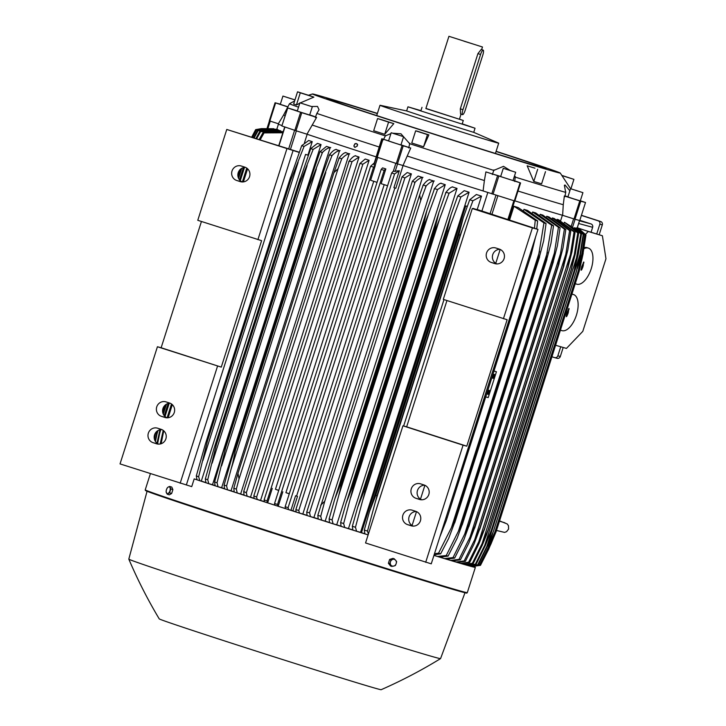 <?xml version="1.0" encoding="UTF-8"?>
<svg xmlns="http://www.w3.org/2000/svg" width="726" height="726" viewBox="0 0 726 726"><rect width="100%" height="100%" fill="white"/><g stroke="black" fill="none" stroke-linecap="round" stroke-linejoin="round"><path stroke-width="1.09" d="M580.328 200.784L585.51 202.481L579.747 220.541L574.992 219.252L580.755 201.193L564.365 195.975A149.647 1.606 17.7 0 0 565 196.156M514.852 200.866A153.594 1.652 -162.3 0 0 562.623 215.323L574.992 219.252M400.979 144.837L408.838 147.442A149.647 1.606 17.7 0 0 410.744 148.05L403.012 165.528A153.594 1.652 -162.3 0 0 483.089 190.956L514.807 201.011L520.569 182.952L485.894 171.908A149.647 1.606 17.7 0 0 492.537 173.995L500.686 176.454M403.012 165.528L397.458 163.876L403.229 145.808L381.803 138.73A149.647 1.606 17.7 0 0 383.609 139.319L388.601 140.871M315.465 116.977A149.647 1.606 17.7 0 0 316.609 117.358L306.971 134.201A153.594 1.652 -162.3 0 0 376.141 156.87L397.458 163.876M306.971 134.201L296.008 130.744L301.78 112.675L287.623 107.893L297.342 110.869M287.768 107.947L281.851 125.961L296.008 130.744M281.969 125.58A153.594 1.652 -162.3 0 1 278.203 123.983L283.657 114.917A151.162 1.624 -162.3 0 0 285.146 115.643M278.33 123.765L269.845 120.997L275.608 102.938L275.072 102.756L280.336 104.199M275.109 102.765L269.31 120.815L269.845 120.997M579.566 220.495L576.998 228.563L576.362 227.919L576.725 229.262M403.066 165.546L395.815 188.252L393.9 187.68L399.309 170.746L393.102 171.372L391.677 172.933L394.581 173.977L288.104 507.619L285.136 506.766L391.677 172.933M399.309 170.746L394.581 173.977M387.584 185.747L381.141 183.669L385.842 168.931L384.145 170.365L277.523 504.461L277.985 506.176L285.372 508.554L285.136 506.766M289.257 493.862L285.917 492.645A153.322 1.652 17.7 0 0 289.293 493.734M285.917 492.645L384.208 184.658M278.194 506.24L282.804 491.783M377.048 182.353L370.605 180.275L375.278 165.637L373.572 167.098L267.032 500.94L267.522 502.809L274.791 505.142A166.027 1.788 17.7 0 0 276.388 505.668A166.027 1.788 17.7 0 0 277.985 506.176M277.523 504.461L274.555 503.499L381.177 169.412L384.145 170.365M385.842 168.931L382.593 167.878L381.177 169.412M274.791 505.151L274.555 503.499M278.72 490.467L275.453 489.279A153.322 1.652 17.7 0 0 278.757 490.34M275.453 489.279L373.745 181.291M267.658 502.846L272.268 488.389M267.032 500.94L264.119 499.896L370.596 166.254L373.572 167.098M375.278 165.637L374.062 164.811L376.513 157.134M374.008 165.056L374.552 162.216M370.596 166.254L374.48 162.751M267.522 502.809A166.027 1.788 17.7 0 1 264.382 501.793L264.119 499.896M285.382 508.554A166.027 1.788 17.7 0 0 288.63 509.598L290.954 510.251L295.564 495.794L296.58 496.076L394.908 187.98M288.104 507.619L288.63 509.598M374.317 162.833L376.204 156.925M299.666 183.542L216.484 444.176L207.736 479.723A173.369 1.86 17.7 0 1 205.331 478.933L205.93 482.726A166.027 1.788 17.7 0 0 208.779 483.67L212.509 484.705L321.046 144.583A153.322 1.652 -162.3 0 1 317.434 143.394L310.746 148.621A173.369 1.86 -162.3 0 0 313.151 149.42L299.666 183.542A177.979 1.915 -162.3 0 1 298.785 183.251L310.746 148.621M212.509 484.705A153.322 1.652 17.7 0 0 215.087 485.558M309.004 186.609L225.822 447.243L217.056 482.79A173.369 1.86 17.7 0 1 214.606 481.982L215.141 485.758A166.027 1.788 17.7 0 0 218.036 486.71L221.63 487.709L330.176 147.596A153.322 1.652 -162.3 0 1 326.5 146.389L320.021 151.67A173.369 1.86 -162.3 0 0 322.471 152.478L309.004 186.609A177.979 1.915 -162.3 0 1 308.196 186.346L320.021 151.67M221.63 487.709A153.322 1.652 17.7 0 0 224.543 488.662M329.513 154.783A173.369 1.86 -162.3 0 0 332.009 155.6L318.542 189.731L235.369 450.365L232.583 463.569L226.594 485.912A173.369 1.86 17.7 0 1 224.098 485.095L224.579 488.861A166.027 1.788 17.7 0 0 227.528 489.823L231.013 490.794L339.559 150.672A153.322 1.652 -162.3 0 1 335.839 149.456M231.013 490.794A153.322 1.652 17.7 0 0 234.199 491.829M239.054 478.888L237.983 473.325L333.96 172.606L339.205 157.95A173.369 1.86 -162.3 0 0 341.755 158.776L338.044 168.704L239.054 478.888L236.34 489.088A173.369 1.86 17.7 0 1 233.799 488.262L234.235 492.01A166.027 1.788 17.7 0 0 237.239 492.99L240.651 493.934L349.197 153.821A153.322 1.652 -162.3 0 1 345.422 152.587M240.651 493.934A153.322 1.652 17.7 0 0 244.063 495.05M243.691 491.529L349.133 161.118L351.983 161.689L246.332 492.736L243.691 491.529L244.099 495.223A166.027 1.788 17.7 0 0 247.139 496.212L250.506 497.147L359.052 157.025A153.322 1.652 -162.3 0 1 355.223 155.781M250.506 497.147A153.322 1.652 17.7 0 0 254.118 498.317M253.819 495.922L254.145 498.481A166.027 1.788 17.7 0 0 257.24 499.479L260.57 500.405L369.117 160.292A153.322 1.652 -162.3 0 1 365.223 159.03L359.924 163.468L362.855 164.194L256.623 497.047L253.819 495.922L359.924 163.468M260.57 500.405A153.322 1.652 17.7 0 0 264.346 501.63M307.18 134.274L304.448 142.831M296.362 130.852L290.436 149.429L226.766 129.464L197.771 220.305L261.614 240.669L221.267 367.12L157.424 346.747L120.035 463.905L191.728 486.629L194.196 478.888L196.991 479.768A166.027 1.788 17.7 0 0 199.786 480.694L201.302 481.111L305.564 154.42L307.951 155.083L312.234 141.661A153.322 1.652 -162.3 0 1 308.686 140.481L301.717 145.645A173.369 1.86 -162.3 0 0 304.067 146.416L290.563 180.538A177.979 1.915 -162.3 0 1 289.62 180.23L301.717 145.645M305.564 154.42L308.305 155.282M312.234 141.661L304.067 146.416M290.563 180.538L207.391 441.172L198.652 476.728L199.786 480.694M196.991 479.768L196.301 475.947L205.413 443.976L289.62 180.23M206.447 440.863A177.979 1.915 17.7 0 0 207.391 441.172M289.665 180.093L206.402 441M196.301 475.947A173.369 1.86 17.7 0 0 198.652 476.728M298.132 162.234L202.953 460.465M369.117 160.292L362.855 164.194M359.052 157.025L351.983 161.689M348.716 161.671C351.384 158.05 353.689 156.054 355.631 155.691M338.77 158.531C341.492 154.865 343.852 152.85 345.839 152.496M349.723 153.767C347.237 153.957 344.442 155.781 341.329 159.248M333.96 172.606L338.044 168.704M233.799 488.262L237.983 473.325M328.987 155.473C331.791 151.734 334.214 149.701 336.265 149.365M340.095 150.618C337.554 150.79 334.695 152.632 331.519 156.135M320.729 179.585L329.559 154.665M318.542 189.731A177.979 1.915 -162.3 0 1 317.843 189.504L320.91 179.059M231.113 460.402L317.843 189.504M234.661 450.138A177.979 1.915 17.7 0 0 235.369 450.365M319.004 185.03L233.019 454.449M224.062 485.222L231.276 459.876M325.774 172.47L231.258 468.606M330.711 147.541C328.098 147.687 325.148 149.547 321.881 153.104M214.606 481.982L222.891 453.015L308.196 186.346M225.024 446.98A177.979 1.915 17.7 0 0 225.822 447.243M309.058 183.161L223.871 450.075M316.355 168.94L221.584 465.892M321.046 144.583L313.151 149.42M205.331 478.933L214.007 448.559L298.785 183.251M215.604 443.885A177.979 1.915 17.7 0 0 216.484 444.176M299.275 181.491L214.987 445.601M307.134 165.519L212.146 463.179M226.766 129.464L299.212 152.433M290.436 149.429L299.293 152.224M286.888 148.83L257.902 239.662M236.73 180.484A7.587 7.369 105.2 0 1 231.966 171.164A7.587 7.369 105.2 0 1 241.341 166.036L244.844 167.161A7.587 7.369 105.2 0 1 249.608 176.482A7.587 7.369 105.2 0 1 240.233 181.618L236.73 180.484L242.139 181.954M245.406 167.37A7.587 7.369 -74.8 0 0 242.366 181.963L246.758 168.114M157.424 346.747L161.136 347.754L201.438 221.484M161.136 347.754L221.267 367.12M217.546 366.113L180.157 483.271M153.059 442.669A7.587 7.369 105.2 0 1 148.295 433.349A7.587 7.369 105.2 0 1 157.669 428.213L161.172 429.347A7.587 7.369 105.2 0 1 165.936 438.667A7.587 7.369 105.2 0 1 156.562 443.795L153.059 442.669L158.468 444.14M161.453 416.343A7.587 7.369 105.2 0 1 156.698 407.023A7.587 7.369 105.2 0 1 166.063 401.895L169.575 403.021A7.587 7.369 105.2 0 1 174.331 412.341A7.587 7.369 105.2 0 1 164.965 417.477L161.453 416.343L166.871 417.813M170.129 403.229A7.587 7.369 -74.8 0 0 167.089 417.822L171.49 403.974M161.735 429.547A7.587 7.369 -74.8 0 0 158.695 444.14M293.086 150.509L186.355 484.95M201.302 481.111L205.885 482.554M207.736 479.723L208.779 483.67M217.056 482.79L218.036 486.71M226.594 485.912L227.528 489.823M236.34 489.088L237.239 492.99M246.332 492.736L247.139 496.212M256.623 497.047L257.24 499.479M287.832 106.922L275.608 102.938M287.877 106.822L280.29 104.335L282.931 96.077L294.947 99.934M299.802 103.165L296.408 105.007L293.658 103.99L297.542 91.812L311.127 96.104A133.121 1.434 17.7 0 0 313.877 97.121L300.292 102.92M384.698 134.292L373.69 130.725L377.574 118.547L382.802 120.062A133.121 1.434 17.7 0 0 393.81 123.629L384.698 134.292L388.582 122.113L393.81 123.629M496.112 151.298A130.027 1.398 -162.3 0 1 560.254 173.024A130.027 1.398 -162.3 0 1 406.669 125.462A130.027 1.398 -162.3 0 1 312.534 93.972A130.027 1.398 -162.3 0 1 316.128 94.797A130.027 1.398 -162.3 0 1 377.402 113.41M298.522 107.176A148.993 1.597 -162.3 0 1 289.511 103.7A148.993 1.597 -162.3 0 1 289.52 103.691L294.611 100.987M311.572 106.504L317.489 106.432L319.041 109.744L316.881 113.438A148.993 1.597 -162.3 0 0 385.361 135.889L390.924 133.593M392.811 133.212L400.979 133.802L409.682 143.721A148.993 1.597 -162.3 0 0 493.789 170.401L503.499 166.336L510.115 170.419M317.08 112.929L315.256 117.476M294.965 99.889L282.931 96.077M290.282 98.464L285.073 96.749L290.282 98.464M496.058 151.471A115.125 1.234 -162.3 0 1 546.07 168.523A115.125 1.234 -162.3 0 1 542.866 167.806A115.125 1.234 -162.3 0 1 422.94 130.517A115.125 1.234 -162.3 0 1 326.709 98.518A115.125 1.234 -162.3 0 1 329.913 99.235A115.125 1.234 -162.3 0 1 377.348 113.583M473.388 132.196L498.508 143.049A62.309 0.672 -162.3 0 1 498.708 143.176A62.309 0.672 -162.3 0 1 496.974 142.786A62.309 0.672 -162.3 0 1 425.109 120.371A62.309 0.672 -162.3 0 1 379.997 105.288A62.309 0.672 -162.3 0 1 380.233 105.306L406.996 111.005M462.226 123.828L475.04 128.23L473.724 132.359L432.124 119.463L406.624 110.942L407.948 106.813L420.935 110.651M475.04 128.23L407.948 106.813M421.997 107.321L420.844 110.933L462.135 124.11L463.288 120.498L425.917 108.428M459.458 119.137L463.288 120.498M461.055 114.145L459.422 119.264L425.872 108.555L448.931 36.3L482.481 47.008L448.931 36.3M462.571 114.635A4.873 1.153 107.8 0 0 462.58 114.635A4.873 1.153 107.8 0 0 465.175 110.298L482.799 55.067A4.873 1.153 107.8 0 0 483.18 50.13A4.873 1.153 107.8 0 0 483.171 50.121A4.873 1.153 107.8 0 0 480.576 54.468L462.952 109.69A4.873 1.153 107.8 0 0 462.571 114.635L460.565 113.991L460.311 108.836L477.935 53.615L481.193 49.486M463.95 41.173L473.034 43.996L463.95 41.173M296.408 105.007L300.292 92.819L313.877 97.121M300.292 92.819L297.542 91.812M388.582 122.113L377.574 118.547M314.304 116.432L309.712 114.908M383.364 139.809L385.615 135.399M409.8 143.185L408.72 147.968M514.525 175.874L515.242 177.099A148.993 1.597 -162.3 0 0 565.69 192.39L564.383 185.339L565.01 184.976L569.874 190.775M545.489 171.654L541.605 183.832L533.782 181.446L527.167 165.8A133.121 1.434 17.7 0 0 534.98 168.187L527.167 165.8M423.576 146.788L411.76 143.004L415.653 130.825L417.06 131.116A133.121 1.434 17.7 0 0 428.866 134.9L423.576 146.788L427.46 134.609L428.866 134.9M567.95 196.819L565.046 195.92M515.297 176.545L514.716 181.482M520.533 182.934L516.322 181.418A149.647 1.606 17.7 0 1 514.788 180.937L513.082 180.384M427.46 134.609L415.653 130.825M537.676 169.267L533.782 181.446M562.287 175.683L573.912 179.358L562.142 175.492M573.912 179.358L570.908 188.787M492.364 174.512L493.97 169.893M564.901 196.692L565.79 191.855M316.609 117.358L301.78 112.675M312.307 106.776L309.666 115.035L298.168 111.405L297.279 111.078L299.92 102.82L312.307 106.776L299.92 102.82M309.766 105.987L302.461 103.609L309.766 105.987M376.141 156.87L379.208 147.015A151.162 1.624 -162.3 0 1 312.489 125.144M379.208 147.015L381.803 138.73M410.744 148.05L403.229 145.808M403.583 136.697L400.943 144.955L393.265 142.577L388.555 140.998L391.196 132.74L403.583 136.697L391.196 132.74M401.396 135.989L393.374 133.457L401.396 135.989M483.089 190.956L484.387 180.547A151.162 1.624 -162.3 0 1 407.35 156.081M484.387 180.547L485.894 171.908M515.678 172.262L513.037 180.52L510.042 179.631L500.65 176.572L503.29 168.314L515.678 172.262L503.29 168.314M511.494 170.891L505.314 168.958L511.467 170.964M562.623 215.323L563.267 204.723A151.162 1.624 -162.3 0 1 517.992 191.029M563.267 204.723L564.365 195.975M585.483 202.472L580.755 201.193M582.924 192.644L580.292 200.902L573.34 198.752L567.904 196.946L570.536 188.687L582.924 192.644L570.536 188.687M575.573 190.248L580.782 191.973L575.546 190.33M355.168 144.066L354.733 143.948A2.214 1.942 -73.4 0 1 356.466 143.594L357.664 144.901L357.237 144.737L357.183 146.153L354.878 147.351C353.553 146.362 353.644 145.264 355.168 144.066A1.842 1.615 106.6 0 0 355.096 147.405M357.664 144.901A2.214 1.942 -73.4 0 0 356.466 143.594M462.072 563.685L464.404 564.438L472.372 563.294L482.109 543.602L574.311 254.699L577.787 232.992A173.369 1.86 -162.3 0 0 578.631 233.227L572.551 227.356L564.447 222.256L564.238 222.9M577.787 232.992L564.447 222.256M578.631 233.227L575.391 253.428L571.362 269.319A177.979 1.915 -162.3 0 1 571.317 269.31L574.33 254.635M571.362 269.319L486.583 534.717L482.273 545.208L473.216 563.539L465.42 564.719A166.027 1.788 17.7 0 1 464.404 564.438M482.109 543.602L488.135 529.944L571.317 269.31M472.372 563.294A173.369 1.86 17.7 0 0 473.216 563.539M581.49 234.017L578.114 254.935L574.302 270.136L580.818 233.836A173.369 1.86 -162.3 0 0 581.163 233.926A173.369 1.86 -162.3 0 0 581.49 234.017L575.183 227.964L574.384 227.746L574.094 228.663M577.488 254.762L484.814 545.172L490.967 531.405L574.538 269.518M491.121 530.77L485.431 545.335L476.075 564.329L468.27 565.509A166.027 1.788 17.7 0 1 467.88 565.4A166.027 1.788 17.7 0 1 467.48 565.291L475.403 564.138A173.369 1.86 17.7 0 0 475.748 564.238A173.369 1.86 17.7 0 0 476.075 564.329M475.403 564.138L484.814 545.172M580.818 233.836L574.384 227.746M577.106 228.354L583.659 234.58A173.369 1.86 -162.3 0 1 583.169 234.453L576.952 228.545M580.147 256.214L576.58 270.616L579.974 254.672L583.169 234.453M583.659 234.58L580.138 256.278M576.698 270.453L576.598 270.744A177.979 1.915 -162.3 0 1 576.571 270.734L493.417 531.378A177.979 1.915 17.7 0 0 493.417 531.378L576.698 270.453M576.571 270.734L493.39 531.368L487.936 545.181L478.243 564.892L470.403 566.062A166.027 1.788 17.7 0 1 469.831 565.917L477.753 564.764A173.369 1.86 17.7 0 0 478.243 564.892M579.974 254.672L486.856 546.451L493.39 531.368M477.753 564.764L486.856 546.451M591.145 231.993L592.643 227.302A2.713 2.632 -74.8 0 0 590.955 223.907L579.811 220.323M585.437 234.389L588.26 231.467L602.389 235.769L578.849 228.436M555.599 345.258L566.443 348.416L582.797 331.355L605.965 258.755L602.389 235.769M575.319 283.467A18.967 9.102 108 0 0 576.635 284.156L575.273 283.721A18.967 9.102 -72 0 1 575.237 283.703M584.203 247.63A18.967 9.102 -72 0 1 587.016 247.657L588.378 248.101A18.967 9.102 108 0 0 584.031 248.664M560.49 329.922A18.967 9.102 108 0 0 561.806 330.611L560.454 330.167A18.967 9.102 -72 0 1 560.418 330.158M571.943 294.03A18.967 9.102 -72 0 1 572.197 294.103L573.549 294.547A18.967 9.102 108 0 0 571.843 294.339M576.635 284.156A18.967 9.102 108 0 0 591.227 268.729A18.967 9.102 108 0 0 588.378 248.101M561.806 330.611A18.967 9.102 108 0 0 576.408 315.175A18.967 9.102 108 0 0 573.549 294.547M566.879 316.155L566.344 316.699L566.253 315.973L566.888 313.051L568.984 308.441L568.059 313.396L566.879 316.155L566.262 315.955M567.07 313.087L567.469 311.817M567.786 313.314L567.097 313.006M568.059 313.396L567.369 313.087M568.467 312.107L567.732 311.953M568.195 312.026L567.451 311.871M581.707 269.709L581.163 270.253L581.081 269.518L581.707 266.596L583.804 261.995L582.887 266.95L581.707 269.709L581.081 269.5M581.889 266.633L582.297 265.371M582.606 266.869L581.916 266.551M582.887 266.95L582.188 266.633M583.296 265.662L582.551 265.507M583.023 265.58L582.279 265.426M588.26 231.467L578.921 228.327M581.381 215.422L598.16 220.822A2.713 2.632 105.2 0 1 599.839 224.207L596.754 233.881M560.735 346.756L557.84 355.822A2.713 2.632 105.2 0 1 554.51 357.591L551.923 356.756M556.987 358.263A2.713 2.632 -74.8 0 0 560.318 356.493L563.194 347.473M599.186 234.698L602.317 224.879A2.713 2.632 -74.8 0 0 600.638 221.494L581.417 215.304M290.954 510.251L292.868 510.814A153.322 1.652 17.7 0 0 296.117 511.857M296.58 496.076A153.322 1.652 17.7 0 0 297.488 496.366L292.868 510.814M297.488 496.366L295.564 495.794M368.118 534.917A169.04 1.815 -162.3 0 1 275.699 505.477A169.04 1.815 -162.3 0 1 194.196 478.888M364.298 530.071L369.47 511.639L375.741 495.395A177.979 1.915 17.7 0 0 377.012 495.794L367.492 531.078A173.369 1.86 17.7 0 1 364.298 530.071L364.888 533.864A166.027 1.788 17.7 0 0 368.136 534.88M352.337 526.296L357.646 507.483L363.799 491.62A177.979 1.915 17.7 0 0 364.933 491.974L355.45 527.276A173.369 1.86 17.7 0 1 352.337 526.296L352.863 530.062A166.027 1.788 17.7 0 0 356.602 531.25L360.55 532.34A153.322 1.652 17.7 0 0 361.484 532.639L364.86 533.773M340.621 522.584L346.075 503.345L352.092 487.908A177.979 1.915 17.7 0 0 353.072 488.217L343.652 523.546A173.369 1.86 17.7 0 1 340.621 522.584L341.093 526.341A166.027 1.788 17.7 0 0 344.723 527.493L348.48 528.537A153.322 1.652 17.7 0 0 352.827 529.907M333.089 523.8L332.091 519.87A173.369 1.86 17.7 0 1 329.114 518.927L329.55 522.675A166.027 1.788 17.7 0 0 333.089 523.8L336.71 524.807A153.322 1.652 17.7 0 0 341.057 526.187M317.816 515.324L419.646 194.985L420.717 200.539L324.74 501.267L320.729 516.25A173.369 1.86 17.7 0 1 317.816 515.324L318.224 519.072A166.027 1.788 17.7 0 0 321.672 520.17L325.184 521.141A153.322 1.652 17.7 0 0 329.522 522.52M306.717 512.175L412.368 181.137L415.018 182.335L309.566 512.747L306.717 512.175L307.089 515.514A166.027 1.788 17.7 0 0 310.465 516.594L313.904 517.547A153.322 1.652 17.7 0 0 318.197 518.918M295.845 509.679L402.077 176.817L404.881 177.943L298.776 510.405L295.845 509.679L296.144 512.012A166.027 1.788 17.7 0 0 299.457 513.073L302.833 514.008A153.322 1.652 17.7 0 0 307.062 515.36M473.352 566.398A169.04 1.815 -162.3 0 1 475.367 567.351A169.04 1.815 -162.3 0 1 433.948 555.399M298.776 510.405L299.457 513.073M309.566 512.747L310.465 516.594M320.729 516.25L321.672 520.17M324.74 501.267L320.656 505.169M419.646 194.985L423.231 185.021M420.717 200.539L426.144 185.947A173.369 1.86 -162.3 0 1 423.231 185.012M329.114 518.927L334.731 499.207L340.585 484.251A177.979 1.915 17.7 0 0 341.42 484.514L338.842 495.096L428.63 213.753M338.997 494.56L332.054 519.997M428.639 213.725L424.592 223.88A177.979 1.915 -162.3 0 1 423.766 223.617L340.585 484.251M424.592 223.88L341.42 484.514M423.766 223.617L426.961 210.304L434.529 188.615A173.369 1.86 -162.3 0 0 437.506 189.559L445.256 184.685A153.322 1.652 -162.3 0 1 440.718 183.251M437.551 189.441L428.449 214.27M426.824 210.767L335.639 496.475M343.652 523.546L344.723 527.493M439.756 218.58L436.253 227.583A177.979 1.915 -162.3 0 1 435.264 227.274L352.092 487.908M436.253 227.583L353.072 488.217M348.48 528.537L457.026 188.415L449.067 193.234L439.756 218.599L350.731 497.555M435.264 227.274L438.903 212.509L446.036 192.272A173.369 1.86 -162.3 0 0 449.067 193.234M438.495 213.898L346.974 500.659M355.45 527.276L356.602 531.25M451.046 223.626L448.114 231.34A177.979 1.915 -162.3 0 1 446.98 230.986L363.799 491.62M448.114 231.34L364.933 491.974M360.55 532.34L469.096 192.227L460.865 196.964L451.037 223.644L362.864 499.933M446.98 230.986L451.164 214.46L457.752 195.984L464.204 190.684A153.322 1.652 -162.3 0 0 469.096 192.227M460.865 196.964A173.369 1.86 -162.3 0 1 457.752 195.984M450.356 217.119L358.526 504.851M464.985 592.734L440.564 658.6A163.622 1.761 -162.3 0 1 440.546 658.618A163.622 1.761 -162.3 0 1 247.285 598.714A163.622 1.761 -162.3 0 1 128.82 559.129A163.622 1.761 -162.3 0 1 128.811 559.111L147.06 491.275M440.546 658.618C421.461 670.343 401.66 680.698 381.15 689.7A116.487 1.252 -162.3 0 1 243.564 647.057A116.487 1.252 -162.3 0 1 159.23 618.879C147.723 599.658 137.586 579.738 128.82 559.129M389.635 559.41L390.897 559.837L390.434 561.824A3.521 3.013 -71.3 0 1 392.793 559.365A3.521 3.013 -71.3 0 1 394.381 559.365A3.521 3.013 -71.3 0 1 395.67 560.263L393.129 558.367L389.635 559.41L388.401 563.285L390.661 566.117L393.819 566.071A3.521 3.013 -71.3 0 1 392.24 566.071A3.521 3.013 -71.3 0 1 390.942 565.182A3.521 3.013 -71.3 0 1 390.434 561.824L389.662 563.712L391.913 566.543M388.401 563.285L389.662 563.712M396.178 563.621A3.521 3.013 -71.3 0 1 393.819 566.071L395.407 565.5L396.178 563.621L396.641 561.625L395.67 560.263A3.521 3.013 -71.3 0 1 396.178 563.621M394.39 558.793L390.897 559.837M367.492 531.078L368.372 534.127M472.98 208.725L477.218 209.551L481.501 196.129L472.907 200.766L460.193 235.16A177.979 1.915 -162.3 0 1 458.923 234.752L375.741 495.395M460.193 235.16L377.012 495.794M458.923 234.752L463.233 217.854L469.713 199.759L476.356 194.514A153.322 1.652 -162.3 0 0 481.501 196.129M462.444 220.45L370.333 509.071M462.498 228.926L375.288 502.201M472.907 200.766A173.369 1.86 -162.3 0 1 469.713 199.759M361.484 532.639L465.747 205.939A153.322 1.652 17.7 0 0 467.272 206.42M465.747 205.939L467.263 206.447M457.026 188.415A153.322 1.652 -162.3 0 1 452.334 186.936M445.537 192.925C448.314 189.205 450.719 187.181 452.752 186.845M336.71 524.807L445.256 184.685M434.112 189.177C436.816 185.52 439.157 183.515 441.136 183.152M325.184 521.141L433.731 181.028A153.322 1.652 -162.3 0 1 429.329 179.631M434.266 180.974C431.707 181.137 428.821 182.988 425.627 186.5M422.868 185.502C425.518 181.89 427.814 179.903 429.747 179.531M313.904 517.547L422.441 177.434A153.322 1.652 -162.3 0 1 418.158 176.064L412.368 181.137M422.977 177.371C420.472 177.561 417.659 179.395 414.528 182.87M302.833 514.008L411.379 173.895L404.881 177.943M411.379 173.895A153.322 1.652 -162.3 0 1 407.186 172.552L402.077 176.817M560.608 220.777L562.369 215.25M465.493 564.719L467.48 565.291M466.882 564.592L466.736 565.055M468.379 565.5L469.831 565.917M585.973 234.961L577.424 227.374L585.964 234.961A173.369 1.86 -162.3 0 1 585.973 234.961L582.924 254.263M489.188 547.967L496.058 531.831L579.23 271.197L583.187 253.419M480.503 565.282L488.97 548.629M577.406 227.438L585.882 235.033A173.369 1.86 -162.3 0 1 585.755 235.024L577.379 227.51M582.07 258.51L579.076 271.27A177.979 1.915 -162.3 0 1 579.049 271.27L582.842 254.009L585.755 235.024M585.882 235.033L582.07 258.529M579.076 271.27L495.894 531.904L490.967 544.001L480.467 565.345L472.426 566.462A166.027 1.788 17.7 0 1 472.336 566.462L480.34 565.336A173.369 1.86 17.7 0 0 480.467 565.345M579.049 271.27L495.867 531.904A177.979 1.915 17.7 0 0 495.894 531.904M582.842 254.009L580.927 260.008M490.812 542.376L488.952 548.184L495.867 531.904M480.34 565.336L488.952 548.184M577.306 227.746L585.129 234.925A173.369 1.86 -162.3 0 1 584.811 234.852L577.252 227.9M585.129 234.925L581.462 257.476L578.186 271.116L581.762 254.418L584.811 234.852M492.754 533.329L488.244 547.458L494.978 531.75L578.15 271.107A177.979 1.915 -162.3 0 1 578.15 271.107L495.014 531.75A177.979 1.915 17.7 0 0 495.014 531.75L489.787 544.736L479.714 565.227L471.8 566.38A166.027 1.788 17.7 0 1 471.455 566.307L479.396 565.164A173.369 1.86 17.7 0 0 479.714 565.227M581.762 254.418L577.188 268.747M479.396 565.164L488.244 547.458M470.63 566.044L471.455 566.307M276.787 129.319L261.442 128.629L255.724 129.609M277.16 129.655L277.214 129.491A153.322 1.652 -162.3 0 1 276.951 129.355L255.67 129.618A173.369 1.86 -162.3 0 0 255.743 129.682L251.75 137.196M278.457 130.29L278.539 130.045A153.322 1.652 -162.3 0 1 277.904 129.791L256.224 129.936A173.369 1.86 -162.3 0 0 256.505 130.054L252.53 137.45M280.753 131.261L280.862 130.925A153.322 1.652 -162.3 0 1 279.809 130.535L257.594 130.508A173.369 1.86 -162.3 0 0 258.093 130.698L254.127 137.967M283.185 131.769A153.322 1.652 -162.3 0 1 282.777 131.624L259.835 131.361A173.369 1.86 -162.3 0 0 260.58 131.633L256.623 138.766M278.539 130.045L256.505 130.054M252.258 137.359L256.224 129.936M154.23 438.205L155.291 433.195M155.618 432.696L154.348 438.876M239.644 170.066L237.865 175.647M164.375 405.925L162.597 411.506M155.972 432.242L155.192 434.692M277.214 129.491L255.743 129.682M251.677 137.178L255.67 129.618M261.442 128.629L273.902 128.738M280.862 130.925L258.093 130.698M253.646 137.813L257.594 130.508M240.379 169.294L238.019 176.699M165.111 405.162L162.751 412.559M240.624 169.094L238.092 177.008M165.346 404.954L162.824 412.867M155.101 440.9L157.233 431.044M157.651 430.754L155.464 441.49M241.74 168.314L238.555 178.287M166.463 404.182L163.286 414.147M158.068 430.5L156.934 434.066M283.131 131.941L260.58 131.633M255.906 138.539L259.835 131.361M243.391 167.633L239.507 179.812M168.123 403.493L164.23 415.671M243.709 167.552L239.716 180.057M168.432 403.411L164.448 415.925M156.998 443.15L159.947 429.756M160.428 429.656L157.624 443.586M244.508 167.416L240.288 180.638M169.231 403.275L165.011 416.497M160.836 429.601L159.566 433.576M282.859 132.785L264.082 132.894A173.369 1.86 -162.3 0 1 263.057 132.531L282.977 132.404M259.137 139.573L263.057 132.531M264.082 132.894L260.117 139.891M247.112 168.378L242.774 181.954M171.835 404.237L167.506 417.813M160.156 444.003L163.214 430.391M163.731 430.808L161.154 443.731M247.584 168.786L243.41 181.89M172.316 404.645L168.133 417.759M163.913 430.972L163.196 433.213M167.216 494.188L169.303 494.833L171.654 493.489L172.897 489.614L171.781 487.092L169.693 486.438L168.26 487.028A3.521 1.833 107.3 0 1 169.267 486.874A3.521 1.833 107.3 0 1 169.993 487.618A3.521 1.833 107.3 0 1 169.929 490.821A3.521 1.833 107.3 0 1 168.142 493.426A3.521 1.833 107.3 0 1 167.125 493.589A3.521 1.833 107.3 0 1 166.408 492.845A3.521 1.833 107.3 0 1 166.463 489.642L166.1 491.656L167.216 494.188L169.566 492.836L170.81 488.961L169.693 486.438M167.343 487.79L166.463 489.642A3.521 1.833 107.3 0 1 168.26 487.028L167.343 487.79M171.654 493.489L169.566 492.836M172.897 489.614L170.81 488.961M473.089 208.398L478.479 210.213L472.281 208.534L443.296 299.366L507.138 319.739L466.782 446.181L463.07 445.174L402.939 425.808L406.66 426.824L446.953 300.546M403.638 425.999L443.985 299.584M402.939 425.808L365.55 542.966L431.253 563.839L537.984 229.407L481.91 211.021L487.808 192.517M463.07 445.174L425.681 562.332M407.595 524.635A7.587 7.369 105.2 0 1 402.839 515.315A7.587 7.369 105.2 0 1 412.205 510.187L415.717 511.313A7.587 7.369 105.2 0 1 420.472 520.633A7.587 7.369 105.2 0 1 411.107 525.769L407.595 524.635L413.012 526.105M415.998 498.317A7.587 7.369 105.2 0 1 411.234 488.997A7.587 7.369 105.2 0 1 420.608 483.861L424.111 484.995A7.587 7.369 105.2 0 1 428.875 494.315A7.587 7.369 105.2 0 1 419.501 499.443L415.998 498.317L421.407 499.778M424.674 485.195A7.587 7.369 -74.8 0 0 421.634 499.787M416.27 511.521A7.587 7.369 -74.8 0 0 413.23 526.114M406.66 426.824L466.782 446.181M472.281 208.534L532.412 227.891L503.427 318.732M491.266 262.449A7.587 7.369 105.2 0 1 486.511 253.129A7.587 7.369 105.2 0 1 495.876 248.002L499.388 249.136A7.587 7.369 105.2 0 1 504.143 258.456A7.587 7.369 105.2 0 1 494.778 263.583L491.266 262.449L496.684 263.919M477.218 209.551A153.322 1.652 17.7 0 0 481.91 211.021M499.942 249.336A7.587 7.369 -74.8 0 0 496.902 263.928M424.901 485.295L420.472 499.179M416.497 511.621L412.069 525.497M536.732 228.971L537.639 220.949L518.246 207.582A153.322 1.652 -162.3 0 1 513.954 206.257L509.507 220.205M500.178 249.435L495.749 263.32M546.061 223.535L543.665 240.769L538.701 259.59A177.979 1.915 -162.3 0 1 537.939 259.363L543.955 222.891A173.369 1.86 -162.3 0 0 546.061 223.535L527.602 210.467A153.322 1.652 -162.3 0 1 523.963 209.342L523.655 210.313M553.511 225.795L550.961 243.373L546.106 261.85A177.979 1.915 -162.3 0 1 545.516 261.669L551.66 225.232A173.369 1.86 -162.3 0 0 553.511 225.795L535.752 212.954A153.322 1.652 -162.3 0 1 532.639 212.01L532.358 212.89M540.18 214.306L558.448 227.292A173.369 1.86 -162.3 0 0 560.082 227.782L542.857 215.114A153.322 1.652 -162.3 0 1 540.18 214.306L539.926 215.105M446.789 559.165L450.719 560.427L458.995 559.392L470.04 537.131L560.517 253.628L564.411 229.08A173.369 1.86 -162.3 0 0 565.835 229.498L549.001 216.956A153.322 1.652 -162.3 0 1 546.714 216.275L546.487 216.983M452.67 560.926L456.055 562.006L464.186 560.926L474.74 539.6L565.844 254.127L569.601 230.614A173.369 1.86 -162.3 0 0 570.817 230.977L554.265 218.517A153.322 1.652 -162.3 0 1 552.332 217.954L552.132 218.571M457.752 562.423L460.602 563.34L468.633 562.223L478.761 541.75L570.436 254.49L574.048 231.921A173.369 1.86 -162.3 0 0 575.083 232.22L558.693 219.815A153.322 1.652 -162.3 0 1 557.087 219.352L556.924 219.878M574.048 231.921L557.087 219.352M575.083 232.22L571.979 251.768L567.75 268.293A177.979 1.915 -162.3 0 1 567.632 268.257L570.445 254.472M478.761 541.75L484.451 528.891L567.632 268.257M484.451 528.891A177.979 1.915 17.7 0 0 484.569 528.927L479.051 543.493L469.668 562.523L461.836 563.703A166.027 1.788 17.7 0 1 460.602 563.34M567.75 268.293L484.569 528.927M468.633 562.223A173.369 1.86 17.7 0 0 469.668 562.523M569.601 230.614L552.332 217.954M570.817 230.977L567.859 249.944L563.449 267.032A177.979 1.915 -162.3 0 1 563.231 266.977L565.853 254.109M474.74 539.6L480.058 527.611L563.231 266.977M480.058 527.611A177.979 1.915 17.7 0 0 480.267 527.666L473.969 544.128L465.402 561.289L457.525 562.441A166.027 1.788 17.7 0 1 456.055 562.006M563.449 267.032L480.267 527.666M464.186 560.926A173.369 1.86 17.7 0 0 465.402 561.289M564.411 229.08L546.714 216.275M565.835 229.498L563.004 247.938L558.43 265.553A177.979 1.915 -162.3 0 1 558.103 265.453L560.517 253.601M470.04 537.131L474.931 526.087L558.103 265.453M474.931 526.087A177.979 1.915 17.7 0 0 475.249 526.187L468.787 543.157L460.42 559.81L452.443 560.935A166.027 1.788 17.7 0 1 450.719 560.427M558.43 265.553L475.249 526.187M458.995 559.392A173.369 1.86 17.7 0 0 460.42 559.81M560.082 227.782L557.387 245.76L552.668 263.828A177.979 1.915 -162.3 0 1 552.214 263.692L554.41 252.966L464.622 534.336L469.041 524.326L552.214 263.692M554.292 253.528L558.466 227.156M469.041 524.326A177.979 1.915 17.7 0 0 469.486 524.462L463.987 539.436L454.667 558.085L446.554 559.174A166.027 1.788 17.7 0 1 444.566 558.575L453.033 557.604A173.369 1.86 17.7 0 0 454.667 558.085M552.668 263.828L469.486 524.462M452.97 557.713L464.84 533.819M551.66 225.232L532.639 212.01M547.468 252.203L458.442 531.16L462.335 522.303L545.516 261.669M462.335 522.303A177.979 1.915 17.7 0 0 462.934 522.484L457.189 538.138L448.096 556.107L439.811 557.132A166.027 1.788 17.7 0 1 437.533 556.443L446.245 555.544A173.369 1.86 17.7 0 0 448.096 556.107M546.106 261.85L462.934 522.484M446.245 555.544L458.442 531.16M543.955 222.891L523.963 209.342M539.636 251.278L451.463 527.566L454.757 519.997L537.939 259.363M454.757 519.997A177.979 1.915 17.7 0 0 455.52 520.233L448.668 538.42L440.646 553.838L434.175 554.682M538.701 259.59L455.52 520.233M434.484 553.72L438.54 553.194A173.369 1.86 17.7 0 0 440.646 553.838M438.54 553.194L451.463 527.566M535.543 237.057L531.332 254.073L493.979 370.986L531.332 254.073M485.703 396.904L446.254 520.651L439.838 536.931M445.682 518.618L484.777 396.605M493.045 370.687L529.681 255.434M446.227 517.384A177.979 1.915 17.7 0 0 447.162 517.674M530.343 257.04A177.979 1.915 -162.3 0 1 529.408 256.75M433.976 555.299L437.533 556.443M440.047 557.123L444.566 558.575M537.639 220.949A173.369 1.86 -162.3 0 1 535.253 220.214L513.954 206.257M534.454 228.236L535.253 220.214M532.412 227.891L537.984 229.407M492.909 370.641L496.439 371.776L488.208 397.585L485.73 396.913L493.97 371.104L492.872 370.759M484.641 396.559L485.73 396.913L446.254 520.651M496.439 371.776L493.97 371.104M492.981 378.409A2.169 0.508 -72.2 0 1 492.972 378.409A2.169 0.508 -72.2 0 1 493.145 376.204A2.169 0.508 -72.2 0 1 494.297 374.28A2.169 0.508 -72.2 0 1 494.306 374.28A2.169 0.508 -72.2 0 1 494.134 376.495A2.169 0.508 -72.2 0 1 492.981 378.409M487.872 394.409L487.872 394.409A2.169 0.508 -72.2 0 1 488.044 392.203A2.169 0.508 -72.2 0 1 489.197 390.279L489.197 390.279A2.169 0.508 -72.2 0 1 489.025 392.494A2.169 0.508 -72.2 0 1 487.872 394.409M513.872 200.73L507.828 219.66M397.558 163.904L395.107 171.581M395.833 163.359L393.256 171.427M377.692 157.515L375.115 165.582M240.233 181.618L240.878 181.79M164.965 417.477L165.61 417.65M156.562 443.795L157.206 443.976M294.611 130.281L288.676 148.866M284.946 127.014L278.911 145.926M270.244 121.133L267.939 128.33M462.952 109.69L460.311 108.836M480.576 54.468L477.935 53.615M294.838 130.362L300.609 112.294M376.413 157.097L382.185 139.038M377.202 157.361L382.965 139.292M396.314 163.513L402.077 145.445M491.792 193.833L497.555 175.765M493.036 194.232L498.798 176.164M514.307 200.866L520.07 182.798M574.012 218.953L579.775 200.884M575.083 219.279L572.515 227.347M573.613 218.825L571.162 226.503M578.658 223.508L592.643 227.302M569.102 309.185L568.485 308.986M583.931 262.739L583.305 262.54M557.84 355.822L560.318 356.493M599.839 224.207L602.317 224.879M598.16 220.822L600.638 221.494M579.52 220.804L590.955 223.907M475.367 567.351L467.299 592.643A169.04 1.815 -162.3 0 1 267.631 530.77A169.04 1.815 -162.3 0 1 145.227 489.85L145.372 490.44L153.095 493.517L267.585 531.314A168.496 1.806 -162.3 0 1 147.215 490.794M465.139 592.253A168.496 1.806 -162.3 0 1 267.585 531.314C330.711 551.651 402.05 574.094 438.322 585.029C464.141 592.788 467.272 593.396 466.845 593.033L467.299 592.643M497.873 195.739L491.929 214.351M419.501 499.443L420.145 499.615M411.107 525.769L411.751 525.942M495.994 195.149L490.068 213.716M494.778 263.583L495.422 263.756M579.611 220.504L577.043 228.563M514.616 200.957L508.572 219.896M290.582 177.09L205.413 443.976M319.912 182.063L232.075 457.271M309.966 180.184L222.891 453.015M300.192 178.505L214.007 448.559M284.728 126.932L278.684 145.862M269.437 120.87L267.059 128.33M312.534 93.972L308.441 95.251M498.708 143.176L495.422 153.458M482.481 47.008L481.647 49.631M483.18 50.13L481.175 49.486M379.997 105.288L376.712 115.57M570.563 188.696L560.254 173.024M289.511 103.7L283.657 114.917M269.31 120.815L275.072 102.756M281.851 125.961L287.623 107.893M514.807 201.011L520.569 182.952M579.747 220.541L585.51 202.481M571.707 268.384L487.926 530.906M496.493 530.461L504.588 532.403L506.585 531.668L508.599 529.045L508.481 525.742L507.274 523.99L499.552 520.887M504.897 522.793L499.461 521.168M554.628 357.628L557.105 358.299M427.668 208.008L334.731 499.207M439.321 211.175L346.075 503.345M451.164 214.46L357.646 507.483M463.233 217.854L369.47 511.639M276.815 129.228L278.43 124.155M276.697 129.137L277.359 129.255M150.391 473.679L145.227 489.85M568.186 267.041L484.206 530.189M563.984 265.48L479.804 529.245M559.056 263.701L474.695 528.056M553.384 261.687L468.842 526.622M546.923 259.427L462.19 524.925M539.6 256.895L454.694 522.938"/></g></svg>
